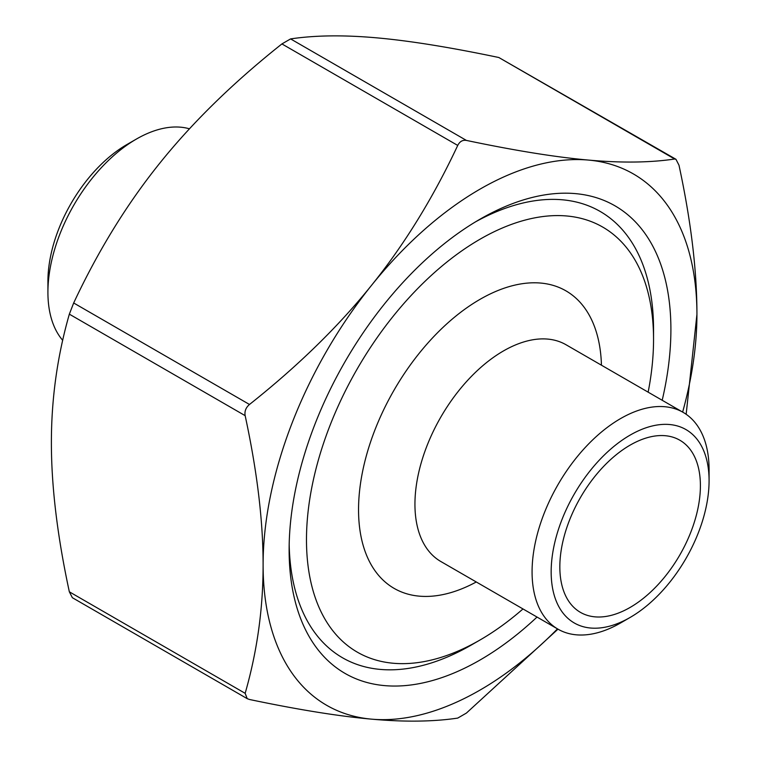 <?xml version="1.0" encoding="UTF-8"?>
<svg xmlns="http://www.w3.org/2000/svg" width="757" height="757" viewBox="0 0 757 757"><rect width="100%" height="100%" fill="white"/><g stroke="black" fill="none" stroke-linecap="round" stroke-linejoin="round"><path stroke-width="1.14" d="M675.963 159.292L498.835 57.513C450.273 47.322 409.584 40.764 376.768 37.85C343.886 34.898 315.158 35.248 290.593 38.91L281.916 43.925C233.364 82.475 192.675 122.199 159.85 163.086C126.968 203.936 98.24 250.567 73.675 302.98L69.341 314.155C57.343 355.979 51.362 398.797 51.391 442.618C51.362 486.41 57.343 536.136 69.341 591.813L72.369 597.708L247.208 698.654L245.154 693.317C257.143 651.493 263.133 608.675 263.105 564.854C263.133 521.062 257.143 471.337 245.154 415.659C244.397 411.316 245.845 407.588 249.488 404.475C298.05 365.924 338.739 326.201 371.555 285.313C404.437 244.464 433.165 197.832 457.73 145.429C459.754 141.474 462.65 139.808 466.407 140.414C514.959 150.605 555.657 157.163 588.473 160.077C621.355 163.029 650.083 162.679 674.648 159.017L675.954 159.292L678.982 165.187C690.98 220.864 696.96 270.59 696.932 314.382L686.154 414.278M557.975 629.152L466.407 713.075L457.73 718.09C433.165 721.752 404.437 722.102 371.555 719.15C338.739 716.236 298.05 709.678 249.488 699.487L247.208 698.654M682.634 412.073A306.765 177.11 120 0 0 696.932 314.382A306.765 177.11 120 0 0 588.473 160.077A306.765 177.11 120 0 0 371.555 285.313A306.765 177.11 120 0 0 263.105 564.854A306.765 177.11 120 0 0 371.555 719.15A306.765 177.11 120 0 0 557.474 628.859M551.162 571.866A111.667 64.468 -60 0 1 630.127 435.105A111.667 64.468 -60 0 1 709.082 480.695A111.667 64.468 -60 0 1 630.127 617.447A111.667 64.468 -60 0 1 551.162 571.866M709.082 480.695L709.082 469.671A125.16 72.265 120 0 0 683.155 412.376A125.16 72.265 120 0 0 586.713 445.911A125.16 72.265 120 0 0 532.076 571.866A125.16 72.265 120 0 0 557.994 629.162A125.16 72.265 120 0 0 620.579 622.964L630.127 617.447M559.839 566.851A99.394 57.381 -60 0 1 603.225 466.832A99.394 57.381 -60 0 1 679.814 440.205A99.394 57.381 -60 0 1 679.824 554.966A99.394 57.381 -60 0 1 580.43 612.356A99.394 57.381 -60 0 1 559.839 566.851M557.994 629.162L440.867 561.533A125.16 72.265 -60 0 1 414.94 504.238A125.16 72.265 -60 0 1 469.577 378.282A125.16 72.265 -60 0 1 566.028 344.747L683.155 412.376M62.699 340.338A125.16 72.265 -60 0 1 47.918 292.334A125.16 72.265 -60 0 1 136.421 139.051A125.16 72.265 -60 0 1 189.458 128.813M136.421 139.051L126.873 144.559A111.667 64.468 120 0 0 47.918 281.32L47.918 292.334M648.143 392.164A245.41 141.691 120 0 0 653.546 339.429A245.41 141.691 120 0 0 480.014 239.231A245.41 141.691 120 0 0 306.481 539.807A245.41 141.691 120 0 0 480.023 639.996A245.41 141.691 120 0 0 522.983 608.95M475.623 221.792A257.683 148.779 -60 0 1 653.546 329.409L653.546 339.429M480.023 639.996L471.346 645.002A257.683 148.779 -60 0 1 289.183 544.728M537.035 617.05A269.956 155.857 -60 0 1 289.127 549.819A269.956 155.857 -60 0 1 480.014 219.199A269.956 155.857 -60 0 1 670.901 329.409A269.956 155.857 -60 0 1 662.195 400.273M476.276 581.972A171.792 99.186 -60 0 1 358.544 509.745A171.792 99.186 -60 0 1 478.14 300.444A171.792 99.186 -60 0 1 601.437 365.186M245.154 693.317L69.341 591.813M498.835 57.513L674.648 159.017M466.407 140.414L290.593 38.91M281.916 43.925L457.73 145.429M249.488 404.475L73.675 302.98M69.341 314.155L245.154 415.659"/></g></svg>
